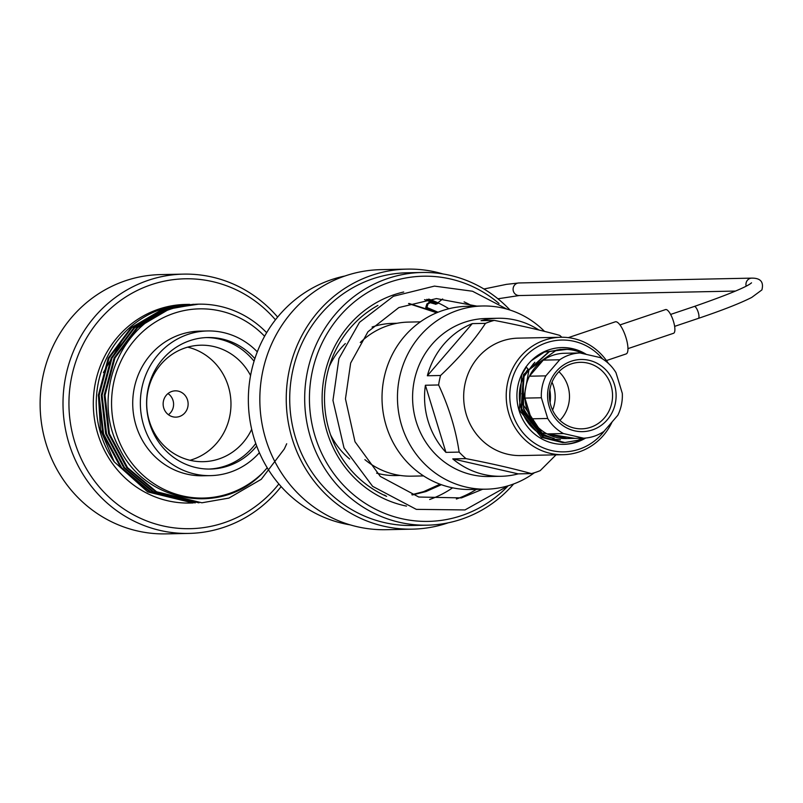 <?xml version="1.0" encoding="UTF-8"?>
<svg xmlns="http://www.w3.org/2000/svg" width="803" height="803" viewBox="0 0 803 803"><rect width="100%" height="100%" fill="white"/><g stroke="black" fill="none" stroke-linecap="round" stroke-linejoin="round"><path stroke-width="1.2" d="M344.989 275.991A126.382 120.059 88.8 0 0 248.378 402.484A126.382 120.059 88.8 0 0 350.148 524.861M426.835 299.308A105.524 100.245 -91.2 0 1 437.444 303.735M428.692 299.087A105.524 100.245 -91.2 0 1 448.887 308.733M452.601 487.833A105.524 100.245 -91.2 0 1 429.655 499.486M456.365 499.024A105.524 100.245 88.8 0 0 476.37 489.388M472.576 306.194A105.524 100.245 88.8 0 0 464.094 301.858M377.892 305.431A105.524 100.245 88.8 0 0 324.613 403.668A105.524 100.245 88.8 0 0 386.624 496.334M406.519 506.111A109.278 103.818 -91.2 0 1 322.304 405.314A109.278 103.818 -91.2 0 1 394.092 294.711A109.278 103.818 -91.2 0 1 403.698 292.001M499.044 303.514A122.628 116.485 88.8 0 0 390.208 282.004A122.628 116.485 88.8 0 0 326.299 462.137A122.628 116.485 88.8 0 0 507.707 486.287M513.639 483.968A126.382 120.059 -91.2 0 1 461.544 519.2A126.382 120.059 -91.2 0 1 427.367 525.172A126.382 120.059 -91.2 0 1 306.344 419.527A126.382 120.059 -91.2 0 1 387.939 278.44A126.382 120.059 -91.2 0 1 422.127 272.468A126.382 120.059 -91.2 0 1 510.035 310.058M427.367 525.172L412.401 525.483A126.382 120.059 -91.2 0 1 289.742 401.62A126.382 120.059 -91.2 0 1 407.161 272.779L422.127 272.468M448.164 522.823A130.046 123.542 -91.2 0 1 447.652 523.004A130.046 123.542 -91.2 0 1 412.471 529.147A130.046 123.542 -91.2 0 1 286.269 401.691A130.046 123.542 -91.2 0 1 407.081 269.115A130.046 123.542 -91.2 0 1 443.005 273.953M412.471 529.147L386.072 529.699A130.046 123.542 -91.2 0 1 259.861 402.243A130.046 123.542 -91.2 0 1 380.672 269.657L407.081 269.115M435.798 304.207A104.771 99.532 88.8 0 0 424.546 299.629M397.104 323.268L392.948 323.358A76.114 72.3 88.8 0 0 372.09 327.042M345.32 343.564A76.114 72.3 88.8 0 0 329.2 366.66M330.615 434.915A76.114 72.3 88.8 0 0 349.636 459.025M376.617 473.148A76.114 72.3 88.8 0 0 396.1 475.547L400.255 475.456M423.572 475.918L411.668 476.159A77.048 73.193 -91.2 0 1 364.893 459.647M360.286 342.53A77.048 73.193 -91.2 0 1 408.476 322.093L420.381 321.842M525.955 366.78L528.093 369.109A43.693 41.505 88.8 0 0 539.606 433.479M560.424 439.713L552.695 439.121M556.037 454.839L540.198 470.648A79.025 75.07 -91.2 0 1 535.852 472.264A79.025 75.07 -91.2 0 1 531.425 473.599L518.206 473.87A79.025 75.07 -91.2 0 1 501.263 476.279L489.288 476.52A79.025 75.07 -91.2 0 1 412.601 399.071A79.025 75.07 -91.2 0 1 486.016 318.51L497.99 318.259A79.025 75.07 -91.2 0 1 538.853 329.983M501.263 476.279A79.025 75.07 -91.2 0 1 452.762 458.894L518.206 473.87M459.145 452.099L445.926 452.37A79.025 75.07 -91.2 0 1 425.399 385.249L438.619 384.968C448.977 407.191 455.823 429.565 459.145 452.099A79.025 75.07 -91.2 0 0 465.971 458.623L452.762 458.894M438.619 384.968A79.025 75.07 -91.2 0 1 440.556 375.493L427.347 375.764A79.025 75.07 -91.2 0 1 472.274 323.619L427.347 375.764M561.859 337.25A79.025 75.07 -91.2 0 0 559.711 335.373C541.513 330.324 519.692 325.325 494.257 320.387A79.025 75.07 -91.2 0 0 485.484 323.348L472.274 323.619M494.257 320.387L481.047 320.668A79.025 75.07 -91.2 0 1 497.99 318.259M465.971 458.623C491.255 463.522 513.077 468.52 531.425 473.599M485.484 323.348C474.101 340.592 459.125 357.977 440.556 375.493M425.399 385.249L445.926 452.37M482.583 305.983L467.155 306.304A91.612 87.035 88.8 0 0 382.037 399.703A91.612 87.035 88.8 0 0 470.949 489.499L486.387 489.178A91.612 87.035 -91.2 0 1 397.475 399.392A91.612 87.035 -91.2 0 1 482.583 305.983A91.612 87.035 -91.2 0 1 544.504 331.368M534.417 472.736A91.612 87.035 -91.2 0 1 511.16 484.841A91.612 87.035 -91.2 0 1 486.387 489.178M612.127 421.876A58.729 55.788 -91.2 0 1 579.104 451.908A58.729 55.788 -91.2 0 1 563.224 454.689L520.675 455.572A58.729 55.788 -91.2 0 1 463.682 398.017A58.729 55.788 -91.2 0 1 518.246 338.143L560.785 337.26A58.729 55.788 -91.2 0 1 608.313 363.317M602.692 359.031A55.909 53.108 88.8 0 0 546.602 342.7A55.909 53.108 88.8 0 0 519.38 427.929A55.909 53.108 88.8 0 0 604.83 430.348M585.668 438.047A48.391 45.972 -91.2 0 1 576.976 442.051A48.391 45.972 -91.2 0 1 563.887 444.34A48.391 45.972 -91.2 0 1 516.921 396.913A48.391 45.972 -91.2 0 1 561.879 347.579A48.391 45.972 -91.2 0 1 586.361 354.404M563.224 454.689A58.729 55.788 -91.2 0 1 506.984 405.595A58.729 55.788 -91.2 0 1 544.906 340.04A58.729 55.788 -91.2 0 1 560.785 337.26M584.353 438.147A48.391 45.972 -91.2 0 1 575.801 442.072A48.391 45.972 -91.2 0 1 563.304 444.35M561.297 347.589A48.391 45.972 -91.2 0 1 584.423 353.962M552.002 382.198A33.826 32.13 -91.2 0 1 552.584 410.152M549.814 389.877A38.524 36.597 -91.2 0 1 550.085 402.574M566.968 349.385L544.444 352.045L531.245 360.778M583.691 438.187A42.659 40.521 88.8 0 0 603.966 431.362L617.828 415.261A42.659 40.521 88.8 0 0 622.305 393.36L615.971 372.642A42.659 40.521 88.8 0 0 600.192 357.566L579.987 352.949A42.659 40.521 88.8 0 0 559.721 359.774L545.859 375.864A42.659 40.521 88.8 0 0 541.373 397.766L547.706 418.483A42.659 40.521 88.8 0 0 563.495 433.56L583.691 438.187L567.259 438.528A42.659 40.521 -91.2 0 1 547.064 433.901L563.495 433.56M547.706 418.483L531.275 418.825A42.659 40.521 88.8 0 0 547.064 433.901L567.259 438.528M545.859 375.864L529.428 376.205A42.659 40.521 88.8 0 0 524.941 398.107L541.373 397.766M579.987 352.949L563.555 353.29A42.659 40.521 88.8 0 0 543.29 360.115L559.721 359.774M571.335 361.199A36.085 34.278 -91.2 0 1 615.349 403.236A36.085 34.278 -91.2 0 1 558.838 422.268A36.085 34.278 -91.2 0 1 571.335 361.199M526.296 367.152L521.789 374.64L519.31 410.182L541.513 437.404L562.652 442.573M561.769 349.365L549.071 351.573L523.506 374.599L521.027 410.142L543.23 437.374L564.75 442.533M563.706 349.325L556.539 350.098A46.604 44.275 -91.2 0 1 563.736 349.325A46.604 44.275 -91.2 0 1 583.43 353.732M560.916 349.395L559.872 349.405M562.843 442.573L563.897 442.543M562.843 349.355L549.453 351.563L523.887 374.589L521.398 410.132L543.601 437.364L564.941 442.533L577.638 440.325L582.848 438.197M558.918 371.699A33.264 31.598 -91.2 0 1 559.932 420.36M571.274 363.9A33.264 31.598 88.8 0 0 549.794 401.028A33.264 31.598 88.8 0 0 581.653 428.842A33.264 31.598 88.8 0 0 612.548 394.925A33.264 31.598 88.8 0 0 580.268 362.324A33.264 31.598 88.8 0 0 571.274 363.9M574.958 438.368L541.945 432.988L522.803 404.17L528.966 369.761L556.539 350.098M531.275 418.825A42.659 40.521 -91.2 0 1 524.941 398.107L531.275 418.825M529.428 376.205A42.659 40.521 -91.2 0 1 543.29 360.115L529.428 376.205M542.176 435.035L553.929 438.408M533.654 363.518L524.038 376.466L521.779 408.998L542.125 433.921L549.985 437.123M521.87 393.43L523.877 408.958L531.134 422.81M543.561 435.768L554.2 438.478M534.828 362.253L523.747 376.477L521.488 409.008L541.834 433.931L550.858 437.444M523.245 383.262L523.586 408.958L537.097 429.264M442.684 298.957L436.009 304.267L430.247 302.701L427.999 303.905L426.885 307.469L425.771 307.489L426.885 303.925L429.133 302.731M430.247 302.701L428.541 302.631M440.727 484.47L424.847 491.587L412.15 494.839L424.787 491.587L440.686 484.45M425.771 307.489L437.394 312.497L408.948 303.444M383.714 495.009L384.757 495.17M412.461 494.949L425.961 491.566L441.379 484.701M438.047 312.226L426.885 307.469M384.878 495.551L385.47 495.622M411.809 494.708L423.673 491.617L440.034 484.209M436.722 312.779L408.566 303.574M435.457 304.247L438.589 303.102M168.419 414.709A12.677 12.045 88.8 0 0 167.978 393.57M606.436 360.557L626.129 353.932A16.943 5.069 -108.6 0 0 625.778 337.009A16.943 5.069 -108.6 0 0 615.791 321.732A16.943 5.069 -108.6 0 0 615.319 321.812L568.323 337.641M627.956 348.632L673.546 333.285A12.507 3.744 -108.6 0 0 673.285 320.788A12.507 3.744 -108.6 0 0 665.908 309.516A12.507 3.744 -108.6 0 0 665.567 309.577L619.976 324.924M259.389 452.701A72.35 68.737 -91.2 0 1 230.15 472.204A72.35 68.737 -91.2 0 1 210.577 475.627A72.35 68.737 -91.2 0 1 140.364 404.722A72.35 68.737 -91.2 0 1 207.576 330.956A72.35 68.737 -91.2 0 1 257.301 351.844M254.872 358.64A65.776 62.483 88.8 0 0 207.716 337.531A65.776 62.483 88.8 0 0 189.93 340.643A65.776 62.483 88.8 0 0 147.461 414.067A65.776 62.483 88.8 0 0 210.446 469.052A65.776 62.483 88.8 0 0 256.679 446.006M250.566 375.533A58.258 55.347 88.8 0 0 200.83 345.2A58.258 55.347 88.8 0 0 185.071 347.95A58.258 55.347 88.8 0 0 147.461 412.983A58.258 55.347 88.8 0 0 203.249 461.685A58.258 55.347 88.8 0 0 251.68 429.304M190.01 460.28A58.258 55.347 88.8 0 0 230.963 402.845A58.258 55.347 88.8 0 0 187.661 347.147M210.577 475.627L202.948 475.788A72.35 68.737 -91.2 0 1 132.736 404.873A72.35 68.737 -91.2 0 1 199.947 331.117L207.576 330.956M264.599 336.256A94.624 89.886 88.8 0 0 138.297 335.975A94.624 89.886 88.8 0 0 136.671 468.912A94.624 89.886 88.8 0 0 262.932 472.616L267.238 467.808M286.701 443.758L284.312 448.987L261.266 479.301L228.915 498.081L201.894 502.788L156.565 491.767L127.526 467.637L109.439 433.74L105.022 395.237L114.929 357.997L137.614 327.684L169.594 308.914L196.344 304.217L168.771 308.924L136.781 327.704L114.096 358.018L104.199 395.257L108.616 433.761L126.703 467.657L155.732 491.787L201.914 502.788M198.542 304.166A99.321 94.352 -91.2 0 0 175.757 307.599L198.542 304.166A99.321 94.352 -91.2 0 1 266.646 332.693M198.953 502.849L153.624 491.827L124.595 467.697L106.508 433.801L102.091 395.297L111.988 358.058L134.673 327.744L166.663 308.974L193.413 304.277M198.973 502.849L152.801 491.848L123.762 467.717L105.675 433.821L101.268 395.317L111.165 358.078L133.85 327.765L165.83 308.994L193.393 304.277M195.209 502.919L150.693 491.888L121.654 467.758L103.567 433.861L99.16 395.357L109.057 358.118L131.742 327.805L163.722 309.035L189.628 304.357M114.227 461.825L147.762 491.948L193.101 502.969L189.719 503.039A99.321 94.352 -91.2 0 1 93.329 405.696A99.321 94.352 -91.2 0 1 185.603 304.437L188.534 304.377A99.321 94.352 88.8 0 0 106.076 359.332A99.321 94.352 88.8 0 0 114.227 461.825L100.485 429.685L98.388 394.624M189.086 304.367A99.321 94.352 88.8 0 0 188.534 304.377M195.199 502.919L149.87 491.908L120.831 467.778L102.744 433.881L98.327 395.377L108.234 358.138L130.919 327.825L162.899 309.055L189.649 304.357M175.757 307.599C120.018 321.943 90.107 396.662 119.657 448.827C145.594 503.029 222.451 516.399 262.932 472.616M275.449 319.805A124.977 118.724 88.8 0 0 151.265 284.704A124.977 118.724 88.8 0 0 89.253 473.429A124.977 118.724 88.8 0 0 278.852 483.968M281.14 486.598A129.674 123.18 -91.2 0 1 223.957 527.28A129.674 123.18 -91.2 0 1 188.886 533.413A129.674 123.18 -91.2 0 1 64.712 425.008A129.674 123.18 -91.2 0 1 148.435 280.257A129.674 123.18 -91.2 0 1 183.506 274.124A129.674 123.18 -91.2 0 1 277.627 317.075M183.506 274.124L160.62 274.596A129.674 123.18 88.8 0 0 40.15 406.8A129.674 123.18 88.8 0 0 166 533.885L188.886 533.413M103.406 372.562L122.257 340.191M171.802 391.462A13.159 12.497 88.8 0 0 163.31 406.147A13.159 12.497 88.8 0 0 175.907 417.138A13.159 12.497 88.8 0 0 179.46 416.516A13.159 12.497 88.8 0 0 187.952 401.831A13.159 12.497 88.8 0 0 175.355 390.84A13.159 12.497 88.8 0 0 171.802 391.462M208.981 469.062A65.776 62.483 88.8 0 0 255.755 443.457M254.049 361.23A65.776 62.483 88.8 0 0 206.251 337.581M426.885 303.925L427.999 303.905M483.938 289L506.412 284.362L518.939 282.957L751.789 278.129C760.561 278.049 763.924 281.983 761.896 289.913L751.708 297.441C740.306 303.233 722.509 310.219 698.299 318.4A6.294 1.887 -108.6 0 0 698.078 311.825A6.294 1.887 -108.6 0 0 694.284 306.465L670.615 314.435M751.789 278.129A6.294 5.982 88.8 0 0 746.168 286.129M518.939 282.957A6.294 5.982 88.8 0 0 513.378 291.168A6.294 5.982 88.8 0 0 519.2 295.544L735.578 291.057M698.299 318.4L674.63 326.369M751.528 282.817L751.528 282.817C747.352 286.701 728.271 294.591 694.284 306.465M497.91 298.786L519.2 295.544M482.623 489.258L461.464 497.91L418.764 497.027L380.341 476.45L354.996 441.74L345.451 398.86L350.66 363.036L367.955 331.749L398.87 307.549L436.43 298.586L476.821 306.104M506.904 309.115L472.505 291.238L434.443 286.109L393.42 296.267L359.483 322.344L338.906 358.66L332.964 400.426L344.015 447.913L372.622 486.337L416.315 509.363L464.997 509.935L508.309 485.755"/></g></svg>
